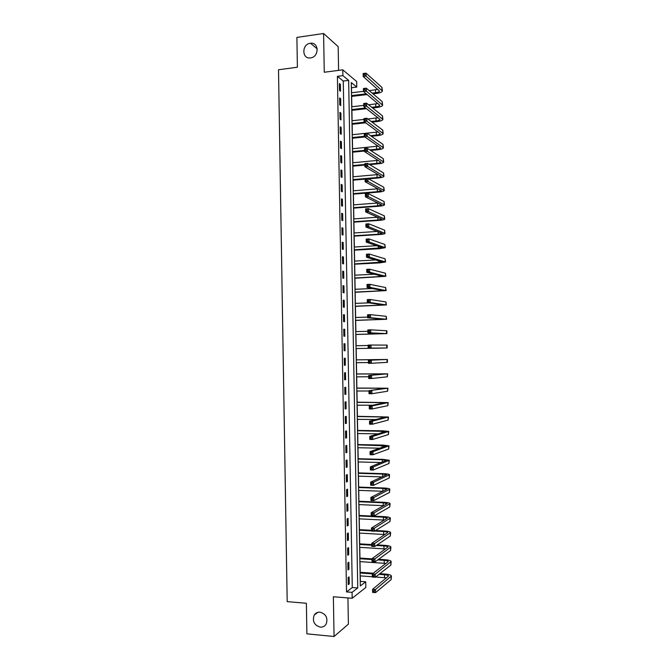 <?xml version="1.0" encoding="UTF-8"?>
<svg xmlns="http://www.w3.org/2000/svg" width="670" height="670" viewBox="0 0 670 670"><rect width="100%" height="100%" fill="white"/><g stroke="black" fill="none" stroke-linecap="round" stroke-linejoin="round"><path stroke-width="1" d="M320.009 612.145C326.072 614.021 328.116 618 326.164 624.088C324.791 626.274 322.823 627.288 320.268 627.137C314.155 625.177 312.145 621.157 314.222 615.085C315.587 612.991 317.513 612.011 320.009 612.145M310.302 43.282L310.512 43.257C319.138 41.934 319.255 56.975 310.629 57.888L310.553 57.905C301.793 59.446 301.534 44.195 310.302 43.282M365.72 581.803L365.82 587.473L352.177 598.277L352.068 592.355L357.747 587.967L348.651 80.383L342.881 75.626L342.78 69.831L356.666 81.522L356.767 87.075L351.281 82.552L360.326 585.965L365.72 581.803L360.368 581.401L360.267 575.882M338.593 70.384L338.174 46.624L323.593 33.5L296.894 37.411L297.388 67.226L278.511 69.764L287.196 601.643L306.374 603.268L306.885 633.854L334.062 636.5L348.392 624.139L347.931 597.933M351.583 92.787L351.49 87.72L356.767 87.075M360.2 572.297L360.008 561.602M359.949 558.077L359.757 547.34M359.69 543.856L359.497 533.077M359.438 529.643L359.246 518.831M359.179 515.448L358.986 504.594M358.927 501.26L358.735 490.365M358.668 487.073L358.475 476.144M358.416 472.903L358.224 461.931M358.165 458.741L357.964 447.728M357.906 444.587L357.713 433.532M357.654 430.442L357.453 419.353M357.403 416.305L357.202 405.174M357.144 402.176L356.942 391.004M356.892 388.056L356.691 376.85M356.641 373.944L356.44 362.704M356.381 359.849L356.18 348.567M356.13 345.737L355.929 334.489M355.879 331.608L355.678 320.411M355.619 317.488L355.427 306.341M355.368 303.376L355.167 292.288M355.117 289.272L354.916 278.234M354.866 275.177L354.665 264.198M354.606 261.099L354.413 250.17M354.355 247.021L354.162 236.141M354.103 232.959L353.911 222.13M353.852 218.897L353.659 208.127M353.601 204.852L353.408 194.133M353.35 190.808L353.157 180.146M353.09 176.78L352.906 166.168M352.839 162.76L352.654 152.199M352.588 148.748L352.403 138.238M352.336 134.745L352.152 124.285M352.085 120.751L351.901 110.341M351.834 106.765L351.649 96.405M337.404 76.33L346.516 591.912L352.278 587.54L343.266 81.062L337.404 76.33L342.881 75.626M339.389 83.591L339.506 90.492L340.486 91.246L340.368 84.37L339.389 83.591M339.64 97.962L339.765 104.872L340.745 105.584L340.62 98.699L339.64 97.962M339.891 112.351L340.017 119.252L340.997 119.922L340.871 113.037L339.891 112.351M340.151 126.739L340.268 133.648L341.248 134.276L341.13 127.392L340.151 126.739M340.402 141.144L340.528 148.053L341.507 148.639L341.382 141.747L340.402 141.144M340.661 155.549L340.779 162.475L341.759 163.011L341.633 156.118L340.661 155.549M340.913 169.971L341.038 176.897L342.018 177.399L341.893 170.49L340.913 169.971M341.172 184.401L341.29 191.327L342.269 191.787L342.144 184.878L341.172 184.401M341.424 198.839L341.549 205.774L342.521 206.192L342.404 199.275L341.424 198.839M341.683 213.286L341.8 220.229L342.78 220.597L342.655 213.68L341.683 213.286M341.935 227.741L342.06 234.684L343.032 235.019L342.914 228.093L341.935 227.741M342.194 242.213L342.32 249.156L343.291 249.449L343.166 242.523L342.194 242.213M342.454 256.685L342.571 263.637L343.551 263.888L343.425 256.953L342.454 256.685M342.705 271.174L342.831 278.134L343.802 278.335L343.677 271.4L342.705 271.174M342.965 285.671L343.09 292.631L344.062 292.79L343.936 285.847L342.965 285.671M343.224 300.177L343.341 307.136L344.313 307.254L344.196 300.311L343.224 300.177M343.476 314.691L343.601 321.659L344.573 321.734L344.447 314.783L343.476 314.691M343.735 329.213L343.861 336.189L344.832 336.214L344.707 329.263L343.735 329.213M343.995 343.743L344.112 350.728L345.084 350.712L344.966 343.752L343.995 343.743L344.966 343.752M344.246 358.291L344.372 365.276L345.343 365.217L345.217 358.249L344.246 358.291M344.506 372.838L344.631 379.831L345.603 379.731L345.477 372.763L344.506 372.838M344.765 387.402L344.891 394.396L345.862 394.253L345.737 387.277L344.765 387.402M345.025 401.975L345.151 408.968L346.114 408.784L345.996 401.807L345.025 401.975M345.284 416.556L345.402 423.557L346.373 423.323L346.248 416.346L345.284 416.556M345.536 431.145L345.661 438.155L346.633 437.879L346.507 430.894L345.536 431.145M345.795 445.743L345.921 452.761L346.892 452.443L346.767 445.45L345.795 445.743M346.055 460.357L346.181 467.375L347.152 467.007L347.026 460.014L346.055 460.357M346.315 474.971L346.44 481.998L347.403 481.588L347.286 474.586L346.315 474.971M346.574 489.603L346.7 496.629L347.663 496.177L347.537 489.175L346.574 489.603M346.834 504.242L346.959 511.269L347.923 510.783L347.797 503.773L346.834 504.242M347.094 518.89L347.219 525.925L348.182 525.389L348.057 518.371L347.094 518.89M347.353 533.546L347.479 540.59L348.442 540.003L348.316 532.985L347.353 533.546M347.613 548.219L347.738 555.263L348.702 554.634L348.576 547.608L347.613 548.219M347.872 562.892L347.998 569.944L348.961 569.274L348.835 562.247L347.872 562.892M348.132 577.582L348.258 584.634L349.221 583.922L349.095 576.887L348.132 577.582M352.177 598.277L333.375 596.752L334.062 636.5M346.516 591.912L352.068 592.355M323.593 33.5L324.263 72.251L342.78 69.831M343.266 81.062L348.651 80.383M352.278 587.54L357.747 587.967M339.405 84.487L340.368 84.37M339.656 98.817L340.62 98.699M339.908 113.146L340.871 113.037M340.159 127.493L341.13 127.392M340.419 141.847L341.382 141.747M340.67 156.211L341.633 156.118M340.93 170.582L341.893 170.49M341.181 184.962L342.144 184.878M341.432 199.35L342.404 199.275M341.692 213.755L342.655 213.68M341.943 228.16L342.914 228.093M342.203 242.582L343.166 242.523M342.454 257.004L343.425 256.953M342.713 271.442L343.677 271.4M342.965 285.889L343.936 285.847M343.224 300.344L344.196 300.311M343.476 314.816L344.447 314.783M343.735 329.288L344.707 329.263M344.372 365.225L345.343 365.217M344.631 379.731L345.603 379.731M344.882 394.253L345.862 394.253M345.142 408.775L346.114 408.784M345.402 423.314L346.373 423.323M345.661 437.862L346.633 437.879M345.913 452.418L346.892 452.443M346.172 466.982L347.152 467.007M346.432 481.554L347.403 481.588M346.692 496.143L347.663 496.177M346.951 510.733L347.923 510.783M347.211 525.339L348.182 525.389M347.462 539.953L348.442 540.003M347.722 554.567L348.702 554.634M347.981 569.207L348.961 569.274M348.241 583.846L349.221 583.922M372.151 93.113L375.535 92.711C377.981 92.376 379.304 91.832 379.522 91.087L363.215 76.514L363.165 73.516L366.029 73.147L366.088 76.145L382.377 91.011C382.051 92.133 380.058 92.946 376.389 93.448L373.022 93.85M367.152 94.554L351.532 96.421M351.465 92.795L363.492 91.338M369.237 90.643L377.905 89.378M351.516 95.592L366.272 93.825M364.698 73.717L363.542 73.868L363.567 75.065L364.715 74.923L364.698 73.717L366.029 73.147L381.942 87.393L382.377 90.86M364.715 74.923L366.088 76.145L363.215 76.514L363.567 75.065M371.716 107.292L375.795 106.823C378.24 106.505 379.572 105.994 379.781 105.282L363.492 91.514L363.433 88.515L366.306 88.164L366.364 91.17L382.645 105.207C382.319 106.27 380.317 107.041 376.649 107.518L372.579 107.979M366.515 108.674L351.784 110.357M351.716 106.773L363.743 105.383M368.626 104.822L378.031 103.557M351.767 109.57L365.627 107.987M364.966 88.758L363.818 88.901L363.844 90.098L364.991 89.956L364.966 88.758L366.306 88.164L382.21 101.631L382.637 105.064M364.991 89.956L366.364 91.17L363.492 91.514L363.844 90.098M371.18 121.471L376.054 120.943C378.5 120.642 379.831 120.156 380.049 119.486L363.768 106.53L363.709 103.523L366.582 103.188L366.641 106.203L382.905 119.411C382.578 120.416 380.585 121.144 376.909 121.597L372.051 122.124M365.753 122.811L352.035 124.293M351.968 120.759L364.003 119.436M367.897 119.009L378.14 117.744M352.018 123.556L364.874 122.158M365.242 103.808L364.095 103.934L364.12 105.14L365.267 105.006L365.242 103.808L366.582 103.188L382.478 115.877L382.905 119.277M365.267 105.006L366.641 106.203L363.768 106.53L364.12 105.14M370.543 135.667L376.322 135.072C378.768 134.787 380.099 134.327 380.309 133.707L364.036 121.555L363.986 118.548L366.859 118.23L366.909 121.236L383.173 133.632C382.846 134.57 380.845 135.256 377.177 135.683L371.415 136.278M364.849 136.956L352.286 138.246M352.219 134.754L378.223 131.931M352.269 137.551L364.312 136.311M365.519 118.866L364.371 118.992L364.388 120.19L365.544 120.064L365.519 118.866L366.859 118.23L382.738 130.131L383.173 133.506M365.544 120.064L366.909 121.236L364.036 121.555L364.388 120.19M364.371 118.992L363.986 118.548M369.773 149.879L376.582 149.209C379.027 148.941 380.359 148.514 380.577 147.928L364.312 136.588L364.262 133.581L367.135 133.28L367.185 136.295L383.441 147.852C383.106 148.74 381.113 149.377 377.436 149.787L370.644 150.448M364.581 151.035L352.529 152.207M352.47 148.757L378.282 146.127M352.521 151.562L364.564 150.382M365.795 133.933L364.647 134.05L364.664 135.256L365.82 135.139L365.795 133.933L367.135 133.28L383.005 144.402L383.433 147.735M365.82 135.139L367.185 136.295L364.312 136.588L364.664 135.256M364.647 134.05L364.262 133.581M368.827 164.1L376.841 163.363C379.287 163.103 380.627 162.709 380.845 162.157L364.589 151.629L364.53 148.623L367.411 148.338L367.462 151.353L383.701 162.09C383.374 162.911 381.372 163.514 377.696 163.89L369.706 164.627M364.832 165.071L352.78 166.177M352.722 162.768L378.299 160.331M352.772 165.574L364.823 164.468M366.071 149.008L364.916 149.125L364.941 150.331L366.096 150.214L366.071 149.008L367.411 148.338L383.274 158.673L383.701 161.981M366.096 150.214L367.462 151.353L364.589 151.629L364.941 150.331M364.916 149.125L364.53 148.623M353.023 179.594L377.101 177.517C379.555 177.282 380.887 176.905 381.104 176.403L364.865 166.688L364.807 163.673L367.688 163.405L367.738 166.42L383.969 176.336C383.642 177.089 381.632 177.651 377.955 178.011L368.559 178.815M365.091 179.116L353.031 180.155M352.973 176.788L378.274 174.543M366.348 164.1L365.192 164.2L365.217 165.415L366.373 165.306L366.348 164.1L367.688 163.405L383.541 172.961L383.969 176.235M366.373 165.306L367.738 166.42L364.865 166.688L365.217 165.415M365.192 164.2L364.807 163.673M353.274 193.63L377.369 191.687L381.372 190.657L365.142 181.746L365.083 178.739L367.964 178.488L368.014 181.503L384.237 190.59C383.902 191.285 381.9 191.796 378.223 192.131L353.283 194.141M353.224 190.824L378.19 188.764M366.624 179.2L365.468 179.3L365.493 180.506L366.641 180.406L366.624 179.2L367.964 178.488L383.81 187.248L384.237 190.489M366.641 180.406L368.014 181.503L365.142 181.746L365.493 180.506M365.468 179.3L365.083 178.739M353.526 207.667L377.629 205.858L381.64 204.911L365.41 196.821L365.359 193.806L368.24 193.58L368.291 196.595L384.505 204.844C384.17 205.481 382.16 205.958 378.483 206.268L353.534 208.136M353.475 204.861L378.031 202.985M366.9 194.308L365.745 194.401L365.77 195.607L366.917 195.514L366.9 194.308L368.24 193.58L384.078 201.553L384.505 204.76M366.917 195.514L368.291 196.595L365.41 196.821L365.77 195.607M365.745 194.401L365.359 193.806M353.785 221.72L377.888 220.045L381.9 219.182L365.686 211.913L365.636 208.889L368.517 208.68L368.567 211.695L384.773 219.124C384.438 219.693 382.428 220.128 378.743 220.413L353.793 222.139M353.735 218.906L377.754 217.214M367.177 209.425L366.021 209.509L366.046 210.723L367.194 210.64L367.177 209.425L368.517 208.68L384.337 215.866L384.764 219.04M367.194 210.64L368.567 211.695L365.686 211.913L366.046 210.723M366.021 209.509L365.636 208.889M354.036 235.773L378.156 234.24L382.168 233.462L365.962 227.004L365.912 223.981L368.793 223.788L368.843 226.812L385.032 233.403C384.697 233.914 382.687 234.299 379.011 234.559L354.045 236.15M353.986 232.967L377.344 231.443M367.453 224.559L366.297 224.634L366.322 225.849L367.47 225.765L367.453 224.559L368.793 223.788L384.605 230.187L385.032 233.328M367.47 225.765L368.843 226.812L365.962 227.004L366.322 225.849M366.297 224.634L365.912 223.981M354.288 249.843L382.436 247.749L366.239 242.113L366.189 239.09L369.07 238.905L369.12 241.937L385.3 247.691L379.27 248.721L354.296 250.17M354.237 247.029L376.749 245.697M367.729 239.701L366.574 239.768L366.599 240.982L367.755 240.907L367.729 239.701L369.07 238.905L384.873 244.516L385.3 247.632M367.755 240.907L369.12 241.937L366.239 242.113L366.599 240.982M366.574 239.768L366.189 239.09M354.539 263.921L382.704 262.045L366.515 257.221L366.457 254.198L369.346 254.039L369.396 257.071L385.568 261.987L379.53 262.891L354.547 264.206M354.489 261.099L375.878 259.96M368.006 254.851L366.85 254.91L366.875 256.124L368.031 256.057L368.006 254.851L369.346 254.039L385.141 258.854L385.568 261.937M368.031 256.057L369.396 257.071L366.515 257.221L366.875 256.124M366.85 254.91L366.457 254.198M354.79 278.008L382.964 276.358L366.791 272.355L366.733 269.323L369.622 269.181L369.681 272.213L385.836 276.3L354.798 278.243M354.74 275.186L374.572 274.231M368.282 270.01L367.127 270.069L367.152 271.283L368.307 271.224L368.282 270.01L369.622 269.181L385.409 273.209L385.836 276.249M368.307 271.224L369.681 272.213L366.791 272.355L367.152 271.283M367.127 270.069L366.733 269.323M355.05 292.095L383.232 290.671L367.068 287.489L367.009 284.457L369.899 284.331L369.957 287.363L386.104 290.613L355.05 292.288M355 289.281L372.512 288.536M368.559 285.177L367.403 285.236L367.428 286.442L368.584 286.392L368.559 285.177L369.899 284.331L385.677 287.564L386.104 290.579M368.584 286.392L369.957 287.363L367.068 287.489L367.428 286.442M367.403 285.236L367.009 284.457M355.301 306.198L383.5 304.992L367.344 302.631L367.286 299.607L370.175 299.498L370.234 302.53L386.372 304.942L355.301 306.349M355.251 303.376L369.028 302.873M368.835 300.361L367.679 300.403L367.704 301.617L368.86 301.575L368.835 300.361L370.175 299.498L385.945 301.935L386.372 304.917M368.86 301.575L370.234 302.53L367.344 302.631L367.704 301.617M367.679 300.403L367.286 299.607M355.552 320.31L383.768 319.33L367.621 317.789L367.562 314.758L370.451 314.666L370.51 317.706L386.64 319.272L355.552 320.411M355.502 317.488L367.612 317.111M369.111 315.553L367.956 315.595L367.981 316.809L369.137 316.768L369.111 315.553L370.451 314.666L386.213 316.307L386.64 319.255M369.137 316.768L370.51 317.706L367.621 317.789L367.981 316.809M367.956 315.595L367.562 314.758M355.812 334.43L384.036 333.668L367.897 332.957L367.838 329.925L370.736 329.849L370.786 332.889L386.908 333.618L355.812 334.489M355.762 331.608L367.864 331.298M369.396 330.762L368.232 330.787L368.257 332.002L369.413 331.977L369.396 330.762L370.736 329.849L386.858 330.754L386.908 333.61M369.413 331.977L370.786 332.889L367.897 332.957L368.257 332.002M368.232 330.787L367.838 329.925M381.113 348.107L356.063 348.576L384.304 348.023L368.173 348.14L368.123 345.1L371.012 345.042L387.126 345.1L387.176 347.973L381.113 348.107M356.013 345.737L368.123 345.502M369.673 345.971L368.517 345.996L368.534 347.211L369.698 347.186L369.673 345.971L371.012 345.042L371.063 348.082L387.176 347.973M369.698 347.186L371.063 348.082L368.173 348.14L368.534 347.211M368.517 345.996L368.123 345.1M369.949 361.197L368.793 361.214L368.81 362.428L369.974 362.411L369.949 361.197L371.289 360.242L371.347 363.291L368.45 363.324L368.399 360.284L387.394 359.463L356.264 359.849M356.264 359.874L384.513 359.514L368.399 360.284L368.793 361.214M356.314 362.704L368.441 362.545M369.974 362.411L371.347 363.291L387.444 362.336L387.394 359.472M368.45 363.324L368.81 362.428M370.225 376.431L369.07 376.44L369.095 377.654L370.25 377.646L370.225 376.431L371.565 375.46L371.624 378.508L368.726 378.525L368.676 375.485L387.662 373.835L356.515 373.944M356.524 374.019L384.781 373.885L368.676 375.485L369.07 376.44M356.574 376.85L368.701 376.766M370.25 377.646L371.624 378.508L387.344 376.791L387.662 373.852M368.726 378.525L369.095 377.654M370.51 391.674L369.346 391.674L369.371 392.896L370.527 392.896L370.51 391.674L371.85 390.685L371.9 393.734L369.003 393.734L368.952 390.685L387.93 388.215L356.775 388.056M356.775 388.173L385.049 388.265L368.952 390.685L369.346 391.674M356.825 391.004L368.961 390.987M370.527 392.896L371.9 393.734L387.612 391.221L387.93 388.24M369.003 393.734L369.371 392.896M370.786 406.925L369.622 406.925L369.647 408.147L370.812 408.147L370.786 406.925L372.126 405.92L372.185 408.968L369.287 408.951L369.229 405.903L372.126 405.92L388.198 402.603L357.026 402.176M357.026 402.343L385.317 402.653L369.229 405.903L369.622 406.925M357.077 405.174L372.604 405.233M370.812 408.147L372.185 408.968L387.88 405.651L388.198 402.637M369.287 408.951L369.647 408.147M371.063 422.192L369.907 422.184L369.924 423.406L371.088 423.415L371.063 422.192L372.403 421.162L372.461 424.21L369.564 424.177L369.505 421.137L372.403 421.162L388.466 417.008L357.278 416.305M357.286 416.514L385.585 417.05L369.505 421.137L369.907 422.184M357.336 419.345L375.945 419.529M371.088 423.415L372.461 424.21L388.156 420.098L388.466 417.041M369.564 424.177L369.924 423.406M371.347 437.468L370.183 437.451L370.209 438.674L371.364 438.691L371.347 437.468L372.688 436.421L372.738 439.47L369.84 439.419L369.781 436.371L372.688 436.421L388.734 431.413L382.645 430.793L357.537 430.433M357.537 430.693L385.853 431.455L369.781 436.371L370.183 437.451M357.587 433.532L378.19 433.85M371.364 438.691L372.738 439.47L388.424 434.554L388.734 431.463M369.84 439.419L370.209 438.674M371.624 452.753L370.46 452.727L370.485 453.95L371.649 453.975L371.624 452.753L372.964 451.689L373.022 454.737L370.116 454.67L370.066 451.622L372.964 451.689L389.002 445.826L382.905 445.081L357.788 444.579M357.797 444.888L386.121 445.868L370.066 451.622L370.46 452.727M357.847 447.728L379.831 448.188M371.649 453.975L373.022 454.737L388.692 449.017L389.002 445.885M370.116 454.67L370.485 453.95M371.9 468.054L370.745 468.02L370.761 469.243L371.925 469.276L371.9 468.054L373.24 466.965L373.299 470.022L370.401 469.93L370.342 466.881L373.24 466.965L389.27 460.256L383.173 459.377L358.04 458.732M358.048 459.084L382.327 459.704L386.389 460.298L370.342 466.881L370.745 468.02M358.098 461.931L381.121 462.543M371.925 469.276L373.299 470.022L388.96 463.489L389.27 460.324M370.401 469.93L370.761 469.243M372.185 483.363L371.021 483.321L371.046 484.544L372.202 484.586L372.185 483.363L373.525 482.249L373.584 485.306L370.678 485.206L370.619 482.149L373.525 482.249L389.546 474.695C389.186 474.159 387.151 473.824 383.441 473.682L358.299 472.894M358.308 473.296L382.595 474.058L386.657 474.729L370.619 482.149L371.021 483.321M358.358 476.135L382.168 476.906M372.202 484.586L373.584 485.306L389.236 477.97L389.546 474.762M370.678 485.206L371.046 484.544M372.461 498.681L371.297 498.631L371.322 499.854L372.486 499.904L372.461 498.681L373.801 497.55L373.86 500.607L370.954 500.49L370.895 497.433L373.801 497.55L389.814 489.142C389.454 488.547 387.419 488.162 383.701 487.994L358.55 487.073M358.559 487.517L382.863 488.413L386.925 489.175L370.895 497.433L371.297 498.631M358.609 490.356L383.056 491.286M372.486 499.904L373.86 500.607L389.505 492.458L389.814 489.217M370.954 500.49L371.322 499.854M372.746 514.007L371.582 513.949L371.599 515.18L372.763 515.23L372.746 514.007L374.086 512.851L374.136 515.917L371.23 515.783L371.18 512.718L374.086 512.851L390.082 503.597C389.722 502.935 387.687 502.508 383.969 502.316L358.81 501.252M358.819 501.738L383.131 502.776L387.193 503.631L371.18 512.718L371.582 513.949M358.869 504.585L383.818 505.682M372.763 515.23L374.136 515.917L389.772 506.964L390.082 503.681M371.23 515.783L371.599 515.18M373.022 529.342L371.858 529.283L371.884 530.506L373.048 530.573L373.022 529.342L374.363 528.178L374.421 531.243L371.515 531.084L371.456 528.019L374.363 528.178L390.35 518.061C389.99 517.341 387.955 516.871 384.237 516.654L359.061 515.439M359.07 515.975L383.391 517.156L387.469 518.086L371.456 528.019L371.858 529.283M359.12 518.823L384.479 520.104M373.048 530.573L374.421 531.243L390.049 521.469L390.35 518.153M371.515 531.084L371.884 530.506M373.307 544.693L372.143 544.626L372.16 545.857L373.324 545.924L373.307 544.693L374.647 543.504L374.697 546.569L371.791 546.393L371.733 543.328L374.647 543.504L390.618 532.533C390.258 531.745 388.223 531.235 384.505 530.992L375.577 530.514M371.498 530.297L359.321 529.643M359.329 530.221L371.507 530.883M374.714 531.05L383.659 531.536C386.138 531.704 387.495 532.039 387.737 532.566L371.733 543.328L372.143 544.626M359.38 533.077L385.074 534.534M373.324 545.924L374.697 546.569L390.317 535.992L390.627 532.642M371.791 546.393L372.16 545.857M373.584 560.053L372.42 559.978L372.445 561.209L373.609 561.284L373.584 560.053L374.924 558.839L374.982 561.912L372.076 561.72L372.017 558.654L374.924 558.839L390.895 547.013C390.526 546.167 388.491 545.615 384.764 545.346L377.177 544.894M371.758 544.576L359.572 543.847M359.581 544.476L371.775 545.204M376.314 545.481L383.927 545.933C386.406 546.109 387.762 546.477 388.005 547.047L372.017 558.654L372.42 559.978M359.631 547.331L385.61 548.973M373.609 561.284L374.982 561.912L390.585 550.522L390.895 547.13M372.076 561.72L372.445 561.209M373.868 575.43L372.696 575.346L372.721 576.569L373.885 576.652L373.868 575.43L375.208 574.19L375.267 577.264L372.353 577.054L372.294 573.989L375.208 574.19L391.163 561.51C390.794 560.597 388.759 559.994 385.032 559.71L378.584 559.283M372.017 558.855L359.832 558.068M359.84 558.746L372.034 559.542M377.721 559.911L384.195 560.338C386.674 560.53 388.031 560.932 388.273 561.535L372.294 573.989L372.696 575.346M359.891 561.594L386.113 563.437M373.885 576.652L375.267 577.264L390.861 565.061L391.163 561.628M372.353 577.054L372.721 576.569M374.145 590.806L372.981 590.714L373.006 591.945L374.17 592.037L374.145 590.806L375.485 589.55L375.543 592.623L372.629 592.397L372.579 589.332L375.485 589.55L391.431 576.007C391.071 575.036 389.027 574.391 385.3 574.073L379.831 573.688M373.291 573.227L360.083 572.289M360.1 573.018L372.42 573.889M378.977 574.357L384.463 574.743C386.942 574.961 388.298 575.388 388.541 576.033L372.579 589.332L372.981 590.714M360.15 575.873L372.344 576.753M375.619 576.987L386.573 577.9M374.17 592.037L375.543 592.623L391.129 579.609L391.439 576.141M372.629 592.397L373.006 591.945M375.485 89.889L375.535 92.711M381.942 87.393L381.992 90.241M375.744 104.001L375.795 106.823M382.21 101.631L382.26 104.478M376.004 118.121L376.054 120.943M382.478 115.877L382.528 118.724M376.264 132.25L376.322 135.072M382.738 130.131L382.796 132.987M376.532 146.387L376.582 149.209M383.005 144.402L383.064 147.258M376.791 160.532L376.841 163.363M383.274 158.673L383.324 161.529M377.051 174.686L377.101 177.517M383.541 172.961L383.592 175.816M377.31 188.848L377.369 191.687M383.81 187.248L383.86 190.113M377.578 203.027L377.629 205.858M384.078 201.553L384.128 204.417M377.838 217.247L377.888 220.045M384.337 215.866L384.396 218.73M378.106 231.745L378.156 234.24M384.605 230.187L384.664 233.051M378.374 246.25L378.416 248.436M384.873 244.516L384.932 247.389M378.642 260.764L378.684 262.648M385.141 258.854L385.2 261.727M378.918 275.286L378.944 276.869M385.409 273.209L385.468 276.082M379.187 289.825L379.212 291.098M385.677 287.564L385.736 290.437M379.454 304.364L379.471 305.344M385.945 301.935L386.004 304.808M379.722 318.92L379.739 319.59M386.213 316.307L386.272 319.188M386.481 330.695L386.54 333.576M386.749 345.092L386.808 347.973M387.026 359.497L387.076 362.378M380.736 373.818L380.753 374.304M387.293 373.91L387.344 376.791M381.004 388.106L381.021 388.901M387.562 388.332L387.612 391.221M381.272 402.41L381.289 403.507M387.829 402.771L387.88 405.651M381.531 416.723L381.557 418.13M388.097 417.209L388.156 420.098M381.8 431.036L381.833 432.753M388.366 431.664L388.424 434.554M382.067 445.366L382.101 447.393M388.642 446.119L388.692 449.017M382.327 459.704L382.377 462.04M388.91 460.592L388.96 463.489M382.595 474.058L382.645 476.697M389.178 475.072L389.236 477.97M382.863 488.413L382.913 491.286M389.446 489.561L389.505 492.458M383.131 502.776L383.181 505.649M389.722 504.058L389.772 506.964M383.391 517.156L383.449 520.029M389.99 518.572L390.049 521.469M383.659 531.536L383.717 534.417M390.267 533.086L390.317 535.992M383.927 545.933L383.977 548.814M390.535 547.616L390.585 550.522M384.195 560.338L384.245 563.219M390.803 562.147L390.861 565.061M384.463 574.743L384.513 577.632M391.079 576.694L391.129 579.609M310.512 43.257L317.237 48.91M314.222 615.085L317.89 612.313"/></g></svg>
